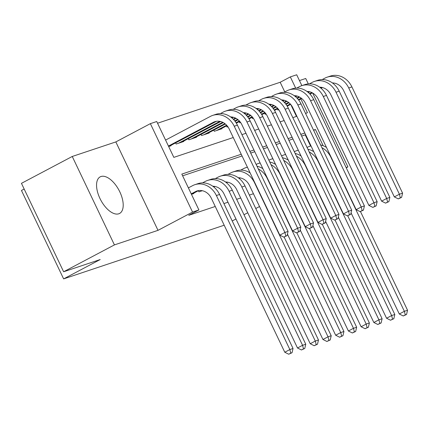 <?xml version="1.0" encoding="UTF-8"?>
<svg xmlns="http://www.w3.org/2000/svg" width="429" height="429" viewBox="0 0 429 429"><rect width="100%" height="100%" fill="white"/><g stroke="black" fill="none" stroke-linecap="round" stroke-linejoin="round"><path stroke-width="0.64" d="M100.987 176.517A20.705 10.36 62.1 0 0 100.198 176.855A20.705 10.36 62.1 0 0 100.332 199.244A20.705 10.36 62.1 0 0 118.769 213.803A20.705 10.36 62.1 0 0 119.562 213.465A20.705 10.36 62.1 0 0 119.428 191.077A20.705 10.36 62.1 0 0 100.987 176.517M284.776 91.929L280.169 82.277L290.331 76.904L296.691 74.78L301.86 85.618M308.301 83.891L305.727 78.491L299.463 80.582M24.163 189.028L21.455 190.465L63.631 278.893L224.19 225.22M63.631 278.893L100.209 259.545L63.626 271.766L21.45 183.339L72.249 156.472L114.425 244.9L158.006 230.346L192.551 212.076L150.37 123.649L156.735 121.52L173.831 157.373L233.253 137.527M158.006 230.346L115.83 141.919L72.249 156.472M115.83 141.919L150.37 123.649M280.169 82.277L157.55 123.23M346.246 167.798L347.903 166.919L312.65 93.007M63.626 271.766L114.425 244.9M239.125 178.41L240.471 177.96M226.399 182.663L227.745 182.212M213.674 186.91L215.026 186.459M198.391 190.696L198.938 191.833L202.3 190.712M296.455 116.415L290.819 104.606M168.661 146.53L171.048 145.737L170.881 145.388M175.595 142.895L176.137 144.037L183.773 141.484L183.607 141.141M188.336 138.637L188.878 139.779L196.493 137.237L196.326 136.889M188.862 139.784L188.315 138.647M201.04 134.4L201.582 135.537L209.218 132.985L209.052 132.641M214.307 131.285L213.765 130.148L214.323 131.279L221.943 128.738L221.777 128.389M226.485 125.901L227.032 127.038L227.885 126.753M239.773 122.78L239.226 121.643L239.752 122.791L240.61 122.501M251.936 117.401L252.477 118.538L253.335 118.254M265.219 114.28L264.677 113.143L265.202 114.291L266.055 114.001M277.381 108.902L277.922 110.038L278.78 109.754M241.232 154.252L181.81 174.099L198.911 209.947L188.749 215.32L215.251 206.472M223.917 203.577L227.976 202.225M236.642 199.329L240.696 197.973M249.367 195.077L253.421 193.726M310.585 146.042L305.25 134.856L301.614 136.068M292.943 138.964L288.889 140.321M280.217 143.211L276.163 144.568M267.498 147.463L263.444 148.82M254.772 151.71L250.718 153.067M242.047 155.963L182.625 175.81M191.463 194.332L193.844 193.533L193.683 193.189M346.112 167.519L347.903 166.919M198.911 209.947L192.551 212.076M259.529 206.531L255.775 208.515M247.748 212.763L243.994 214.747M235.971 218.988L232.218 220.973M305.539 113.379L307.427 112.752L300.852 98.965M295.683 88.133L290.331 76.904M241.924 134.631L245.978 133.274M254.649 130.378L258.703 129.027M267.369 126.131L271.423 124.775M280.094 121.879L284.148 120.528M292.819 117.632L296.873 116.275M323.16 145.737L315.406 129.483L313.519 130.11M304.853 133.006L300.799 134.363M292.128 137.259L288.074 138.61M279.408 141.506L275.348 142.862M266.682 145.753L262.628 147.109M253.957 150.005L249.903 151.357M305.25 134.856L305.636 134.647M313.658 130.405L315.406 129.483M191.618 194.278L198.579 190.599M191.237 193.86L195.447 191.634A13.272 11.454 71.5 0 1 196.943 190.991A13.272 11.454 71.5 0 1 211.309 198.209L284.776 352.241L289.859 349.555L216.388 195.522A19.911 17.181 -108.5 0 0 194.841 184.695A19.911 17.181 -108.5 0 0 192.6 185.655L188.385 187.886M290.771 353.147L288.738 354.22L292.042 352.724L290.771 353.147L289.859 349.555L293.039 348.493L219.568 194.46A19.911 17.181 -108.5 0 0 198.021 183.633L194.841 184.695M293.039 348.493L292.042 352.724M288.738 354.22L284.776 352.241M168.436 146.064L213.288 122.34A13.272 11.454 71.5 0 1 214.784 121.702A13.272 11.454 71.5 0 1 229.15 128.915L279.821 235.151L284.899 232.464L234.229 126.228A19.911 17.181 -108.5 0 0 212.682 115.406A19.911 17.181 -108.5 0 0 210.441 116.366L165.589 140.085M168.822 146.477L216.42 121.305M285.811 236.057L283.778 237.13L287.087 235.634L285.811 236.057L284.899 232.464L288.079 231.403L237.409 125.166A19.911 17.181 -108.5 0 0 215.862 114.345L212.682 115.406M288.079 231.403L287.087 235.634M283.778 237.13L279.821 235.151M201.163 191.093L201.995 190.648M212.784 186.229A13.272 11.454 71.5 0 1 224.035 193.962L297.501 347.989L302.579 345.302L229.113 191.275A19.911 17.181 -108.5 0 0 207.566 180.448A19.911 17.181 -108.5 0 0 205.325 181.408L202.563 182.867M303.496 348.9L301.464 349.973L304.767 348.471L303.496 348.9L302.579 345.302L305.764 344.24L232.293 190.208A19.911 17.181 -108.5 0 0 210.746 179.386L207.566 180.448M198.407 190.685L198.954 191.827M305.764 344.24L304.767 348.471M301.464 349.973L297.501 347.989M213.883 186.84L214.72 186.401M225.509 181.982A13.272 11.454 71.5 0 1 236.754 189.709L310.226 343.742L315.304 341.055L241.838 187.023A19.911 17.181 -108.5 0 0 220.286 176.201A19.911 17.181 -108.5 0 0 218.045 177.161L215.288 178.62M316.216 344.648L314.184 345.726L317.487 344.224L316.216 344.648L315.304 341.055L318.484 339.993L245.018 185.961A19.911 17.181 -108.5 0 0 223.471 175.134L220.286 176.201M318.484 339.993L317.487 344.224M314.184 345.726L310.226 343.742M226.609 182.593L227.44 182.153M238.234 177.729A13.272 11.454 71.5 0 1 249.48 185.462L322.946 339.489L328.029 336.803L254.558 182.775A19.911 17.181 -108.5 0 0 233.011 171.949A19.911 17.181 -108.5 0 0 230.77 172.908L228.008 174.367M328.941 340.401L326.909 341.473L330.212 339.972L328.941 340.401L328.029 336.803L331.209 335.741L284.121 237.017M250.139 172.925A19.911 17.181 -108.5 0 0 236.191 170.887L233.011 171.949M331.209 335.741L330.212 339.972M326.909 341.473L322.946 339.489M239.334 178.341L240.165 177.901M247.431 167.24A19.911 17.181 -108.5 0 0 245.737 167.701A19.911 17.181 -108.5 0 0 243.495 168.661L240.733 170.12M287.441 234.121L335.671 335.242L340.749 332.555L267.283 178.523A19.911 17.181 -108.5 0 0 258.279 168.919M341.666 336.148L339.634 337.226L342.937 335.725L341.666 336.148L340.749 332.555L343.935 331.494L296.841 232.77M262.864 168.677A19.911 17.181 -108.5 0 0 256.992 166.221M343.935 331.494L342.937 335.725M339.634 337.226L335.671 335.242M230.625 116.94A13.272 11.454 71.5 0 1 241.87 124.667L292.546 230.899L297.624 228.212L246.954 121.981A19.911 17.181 -108.5 0 0 225.407 111.154A19.911 17.181 -108.5 0 0 223.166 112.114L220.404 113.578M178.362 143.291L219.836 121.359M181.542 142.23L220.662 121.541M298.536 231.805L296.503 232.883L299.807 231.381L298.536 231.805L297.624 228.212L300.804 227.15L250.134 120.919A19.911 17.181 -108.5 0 0 228.587 110.092L225.407 111.154M175.611 142.889L176.153 144.031M300.804 227.15L299.807 231.381M296.503 232.883L292.546 230.899M243.35 112.688A13.272 11.454 71.5 0 1 254.595 120.415L305.266 226.651L310.349 223.965L259.674 117.728A19.911 17.181 -108.5 0 0 238.127 106.907A19.911 17.181 -108.5 0 0 235.886 107.867L233.124 109.325M191.087 139.044L222.731 122.303M231.547 117.643L232.561 117.106M194.267 137.982L223.327 122.608M232.003 118.023L233.387 117.294M311.261 227.558L309.229 228.63L312.532 227.134L311.261 227.558L310.349 223.965L313.529 222.903L262.859 116.667A19.911 17.181 -108.5 0 0 241.312 105.845L238.127 106.907M313.529 222.903L312.532 227.134M309.229 228.63L305.266 226.651M256.075 108.44A13.272 11.454 71.5 0 1 267.321 116.168L317.991 222.399L323.069 219.712L272.399 113.481A19.911 17.181 -108.5 0 0 250.852 102.654A19.911 17.181 -108.5 0 0 248.611 103.62L245.849 105.078M203.813 134.792L224.903 123.638M233.269 119.214L235.457 118.055M244.273 113.395L245.281 112.859M206.993 133.73L225.375 124.008M233.66 119.627L236.052 118.361M244.723 113.776L246.107 113.042M323.981 223.311L321.948 224.383L325.257 222.882L323.981 223.311L323.069 219.712L326.249 218.651L275.579 112.419A19.911 17.181 -108.5 0 0 254.032 101.593L250.852 102.654M201.056 134.39L201.603 135.532M326.249 218.651L325.257 222.882M321.948 224.383L317.991 222.399M268.795 104.188A13.272 11.454 71.5 0 1 280.046 111.921L330.716 218.152L335.794 215.465L285.124 109.234A19.911 17.181 -108.5 0 0 263.578 98.407A19.911 17.181 -108.5 0 0 261.336 99.367L258.574 100.826M216.532 130.545L226.635 125.204M234.76 120.903L237.628 119.385M245.994 114.961L248.182 113.808M256.992 109.143L258.006 108.612M219.712 129.483L227.011 125.622M235.097 121.343L238.095 119.761M246.385 115.374L248.777 114.114M257.448 109.524L258.832 108.794M336.706 219.058L334.674 220.136L337.977 218.634L336.706 219.058L335.794 215.465L338.974 214.403L288.304 108.167A19.911 17.181 -108.5 0 0 266.758 97.345L263.578 98.407M338.974 214.403L337.977 218.634M334.674 220.136L330.716 218.152M260.151 162.993A19.911 17.181 -108.5 0 0 258.456 163.449A19.911 17.181 -108.5 0 0 256.215 164.409L256.145 164.446M300.166 229.874L348.396 330.995L353.475 328.308L280.008 174.276A19.911 17.181 -108.5 0 0 270.999 164.666M354.386 331.901L352.354 332.974L355.657 331.478L354.386 331.901L353.475 328.308L356.655 327.241L309.566 228.518M275.59 164.43A19.911 17.181 -108.5 0 0 269.718 161.974M356.655 327.241L355.657 331.478M352.354 332.974L348.396 330.995M281.521 99.941A13.272 11.454 71.5 0 1 292.766 107.668L343.436 213.899L348.52 211.213L297.849 104.982A19.911 17.181 -108.5 0 0 276.297 94.16A19.911 17.181 -108.5 0 0 274.056 95.12L271.3 96.579M236.041 122.705L239.355 120.951M247.485 116.656L250.354 115.138M258.714 110.714L260.907 109.556M269.718 104.896L270.731 104.36M236.331 123.171L239.731 121.375M247.823 117.096L250.82 115.508M259.111 111.127L261.497 109.862M270.173 105.277L271.557 104.542M349.431 214.811L347.399 215.884L350.702 214.382L349.431 214.811L348.52 211.213L351.7 210.151L301.029 103.92A19.911 17.181 -108.5 0 0 279.483 93.093L276.297 94.16M226.507 125.89L227.048 127.032M351.7 210.151L350.702 214.382M347.399 215.884L343.436 213.899M272.876 158.746A19.911 17.181 -108.5 0 0 271.182 159.202A19.911 17.181 -108.5 0 0 268.94 160.162L268.87 160.199M312.886 225.622L361.116 326.742L366.2 324.056L292.728 170.023A19.911 17.181 -108.5 0 0 283.725 160.419M367.111 327.649L365.079 328.727L368.382 327.225L367.111 327.649L366.2 324.056L369.38 322.994L322.292 224.27M288.309 160.178A19.911 17.181 -108.5 0 0 282.438 157.722M369.38 322.994L368.382 327.225M365.079 328.727L361.116 326.742M294.246 95.688A13.272 11.454 71.5 0 1 305.491 103.421L356.161 209.652L361.239 206.966L310.569 100.735A19.911 17.181 -108.5 0 0 289.023 89.908A19.911 17.181 -108.5 0 0 286.781 90.868L284.019 92.326M248.766 118.458L252.08 116.704M260.205 112.403L263.074 110.886M271.439 106.462L273.627 105.309M282.443 100.643L283.451 100.113M249.056 118.924L252.456 117.122M260.548 112.843L263.545 111.261M271.83 106.875L274.222 105.614M282.893 101.024L284.277 100.295M362.151 210.559L360.119 211.636L363.427 210.135L362.151 210.559L361.239 206.966L364.419 205.904L313.749 99.673A19.911 17.181 -108.5 0 0 292.203 88.846L289.023 89.908M364.419 205.904L363.427 210.135M360.119 211.636L356.161 209.652M285.601 154.494A19.911 17.181 -108.5 0 0 283.907 154.949A19.911 17.181 -108.5 0 0 281.665 155.909L281.59 155.947M325.611 221.375L373.841 322.495L378.92 319.809L305.453 165.776A19.911 17.181 -108.5 0 0 296.45 156.167M379.837 323.402L377.804 324.474L381.108 322.978L379.837 323.402L378.92 319.809L382.105 318.747L335.011 220.018M301.035 155.931A19.911 17.181 -108.5 0 0 295.163 153.475M382.105 318.747L381.108 322.978M377.804 324.474L373.841 322.495M306.966 91.441A13.272 11.454 71.5 0 1 318.216 99.169L368.886 205.405L373.965 202.719L323.294 96.482A19.911 17.181 -108.5 0 0 301.748 85.661A19.911 17.181 -108.5 0 0 299.506 86.62L296.745 88.079M261.492 114.205L264.806 112.452M272.93 108.156L275.799 106.639M284.164 102.215L286.352 101.056M295.163 96.396L296.176 95.86M261.781 114.672L265.181 112.875M273.268 108.596L276.265 107.009M284.556 102.628L286.947 101.362M295.619 96.777L297.002 96.042M374.876 206.311L372.844 207.384L376.147 205.888L374.876 206.311L373.965 202.719L377.145 201.651L326.474 95.42A19.911 17.181 -108.5 0 0 304.928 84.599L301.748 85.661M251.952 117.39L252.493 118.533M377.145 201.651L376.147 205.888M372.844 207.384L368.886 205.405M298.327 150.247A19.911 17.181 -108.5 0 0 296.627 150.702A19.911 17.181 -108.5 0 0 294.385 151.662L294.315 151.7M338.336 217.122L386.567 318.243L391.645 315.556L318.179 161.524A19.911 17.181 -108.5 0 0 309.17 151.92M392.556 319.155L390.524 320.227L393.833 318.726L392.556 319.155L391.645 315.556L394.825 314.495L347.737 215.771M313.76 151.678A19.911 17.181 -108.5 0 0 307.888 149.222M394.825 314.495L393.833 318.726M390.524 320.227L386.567 318.243M319.691 87.194A13.272 11.454 71.5 0 1 330.936 94.922L381.606 201.153L386.69 198.466L336.02 92.235A19.911 17.181 -108.5 0 0 314.468 81.408A19.911 17.181 -108.5 0 0 312.226 82.368L309.47 83.832M274.211 109.958L277.525 108.205M285.655 103.904L288.524 102.386M296.884 97.968L299.077 96.809M307.888 92.144L308.901 91.613M274.501 110.425L277.901 108.623M285.993 104.349L288.99 102.762M297.281 98.375L299.667 97.115M308.344 92.525L309.727 91.795M387.601 202.059L385.569 203.137L388.872 201.635L387.601 202.059L386.69 198.466L389.87 197.404L339.2 91.173A19.911 17.181 -108.5 0 0 317.653 80.346L314.468 81.408M389.87 197.404L388.872 201.635M385.569 203.137L381.606 201.153M311.046 145.994A19.911 17.181 -108.5 0 0 309.352 146.45A19.911 17.181 -108.5 0 0 307.11 147.41L307.041 147.447M351.056 212.875L399.292 313.996L404.37 311.309L330.898 157.277A19.911 17.181 -108.5 0 0 321.895 147.673M405.282 314.902L403.249 315.975L406.553 314.478L405.282 314.902L404.37 311.309L407.55 310.247L360.462 211.524M326.48 147.431A19.911 17.181 -108.5 0 0 320.608 144.975M407.55 310.247L406.553 314.478M403.249 315.975L399.292 313.996M332.416 82.942A13.272 11.454 71.5 0 1 343.661 90.669L394.331 196.906L399.41 194.219L348.739 87.983A19.911 17.181 -108.5 0 0 327.193 77.161A19.911 17.181 -108.5 0 0 324.951 78.121L322.19 79.58M286.937 105.706L290.251 103.952M298.375 99.657L301.244 98.139M309.609 93.715L311.797 92.557M320.613 87.897L321.621 87.36M287.226 106.172L290.626 104.376M298.718 100.096L301.716 98.509M310.001 94.128L312.392 92.862M321.064 88.277L322.447 87.543M400.321 197.812L398.289 198.884L401.598 197.388L400.321 197.812L399.41 194.219L402.59 193.157L351.919 86.921A19.911 17.181 -108.5 0 0 330.373 76.099L327.193 77.161M277.397 108.891L277.944 110.033M402.59 193.157L401.598 197.388M398.289 198.884L394.331 196.906M195.447 191.634L198.525 190.605M216.388 195.522L219.568 194.46M213.288 122.34L216.366 121.316M234.229 126.228L237.409 125.166M229.113 191.275L232.293 190.208M241.838 187.023L245.018 185.961M246.954 121.981L250.134 120.919M259.674 117.728L262.859 116.667M272.399 113.481L275.579 112.419M285.124 109.234L288.304 108.167M297.849 104.982L301.029 103.92M310.569 100.735L313.749 99.673M323.294 96.482L326.474 95.42M336.02 92.235L339.2 91.173M348.739 87.983L351.919 86.921M245.737 167.701L247.383 167.149M258.456 163.449L260.108 162.897M271.182 159.202L272.833 158.65M283.907 154.949L285.553 154.402M296.627 150.702L298.278 150.15M309.352 146.45L311.004 145.903"/></g></svg>

